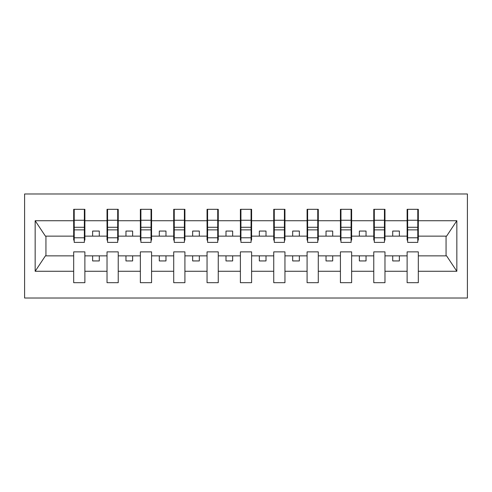 <?xml version="1.0" encoding="UTF-8"?>
<svg xmlns="http://www.w3.org/2000/svg" width="492" height="492" viewBox="0 0 492 492"><rect width="100%" height="100%" fill="white"/><g stroke="black" fill="none" stroke-linecap="round" stroke-linejoin="round"><path stroke-width="0.74" d="M24.6 298.017L467.4 298.017L467.4 193.983L24.6 193.983L24.6 298.017M417.788 240.133L418.317 240.133L418.317 236.129L446.601 236.129L456.84 220.723L456.84 271.276L418.317 271.276L418.317 251.867L407.118 251.867L407.118 255.871L384.978 255.871L384.978 251.867L373.772 251.867L373.772 255.871L351.632 255.871L351.632 251.867L340.427 251.867L340.427 255.871L318.287 255.871L318.287 251.867L307.088 251.867L307.088 255.871L284.948 255.871L284.948 251.867L273.743 251.867L273.743 255.871L251.603 255.871L251.603 251.867L240.397 251.867L240.397 255.871L218.257 255.871L218.257 251.867L207.052 251.867L207.052 255.871L184.912 255.871L184.912 251.867L173.713 251.867L173.713 255.871L151.573 255.871L151.573 251.867L140.368 251.867L140.368 255.871L118.228 255.871L118.228 251.867L107.022 251.867L107.022 255.871L84.882 255.871L84.882 251.867L73.683 251.867L73.683 255.871L45.399 255.871L35.16 271.276L35.16 220.723L45.399 236.129L73.683 236.129L73.683 220.723L35.16 220.723M418.317 271.276L418.317 282.679L407.118 282.679L407.118 255.871M407.118 271.276L384.978 271.276L384.978 282.679L373.772 282.679L373.772 255.871M384.978 271.276L384.978 255.871M373.772 271.276L351.632 271.276L351.632 282.679L340.427 282.679L340.427 255.871M351.632 271.276L351.632 255.871M340.427 271.276L318.287 271.276L318.287 282.679L307.088 282.679L307.088 255.871M318.287 271.276L318.287 255.871M307.088 271.276L284.948 271.276L284.948 282.679L273.743 282.679L273.743 255.871M284.948 271.276L284.948 255.871M273.743 271.276L251.603 271.276L251.603 282.679L240.397 282.679L240.397 255.871M251.603 271.276L251.603 255.871M240.397 271.276L218.257 271.276L218.257 282.679L207.052 282.679L207.052 255.871M218.257 271.276L218.257 255.871M207.052 271.276L184.912 271.276L184.912 282.679L173.713 282.679L173.713 255.871M184.912 271.276L184.912 255.871M173.713 271.276L151.573 271.276L151.573 282.679L140.368 282.679L140.368 255.871M151.573 271.276L151.573 255.871M140.368 271.276L118.228 271.276L118.228 282.679L107.022 282.679L107.022 255.871M118.228 271.276L118.228 255.871M407.647 237.79L417.788 237.79L417.788 242.396L407.647 242.396L407.647 209.321L407.118 209.321L407.118 220.723L384.978 220.723L384.978 240.133L384.443 240.133M407.647 240.133L407.118 240.133L407.118 220.723M374.307 237.79L384.443 237.79L384.443 242.396L374.307 242.396L374.307 209.321L373.772 209.321L373.772 220.723L351.632 220.723L351.632 240.133L351.097 240.133M374.307 240.133L373.772 240.133L373.772 220.723M340.962 237.79L351.097 237.79L351.097 242.396L340.962 242.396L340.962 209.321L340.427 209.321L340.427 220.723L318.287 220.723L318.287 240.133L317.752 240.133M340.962 240.133L340.427 240.133L340.427 220.723M307.617 237.79L317.752 237.79L317.752 242.396L307.617 242.396L307.617 209.321L307.088 209.321L307.088 220.723L284.948 220.723L284.948 240.133L284.413 240.133M307.617 240.133L307.088 240.133L307.088 220.723M274.278 237.79L284.413 237.79L284.413 242.396L274.278 242.396L274.278 209.321L273.743 209.321L273.743 220.723L251.603 220.723L251.603 240.133L251.068 240.133M274.278 240.133L273.743 240.133L273.743 220.723M240.932 237.79L251.068 237.79L251.068 242.396L240.932 242.396L240.932 209.321L240.397 209.321L240.397 220.723L218.257 220.723L218.257 240.133L217.722 240.133M240.932 240.133L240.397 240.133L240.397 220.723M207.587 237.79L217.722 237.79L217.722 242.396L207.587 242.396L207.587 209.321L207.052 209.321L207.052 220.723L184.912 220.723L184.912 240.133L184.383 240.133M207.587 240.133L207.052 240.133L207.052 220.723M174.248 237.79L184.383 237.79L184.383 242.396L174.248 242.396L174.248 209.321L173.713 209.321L173.713 220.723L151.573 220.723L151.573 240.133L151.038 240.133M174.248 240.133L173.713 240.133L173.713 220.723M140.903 237.79L151.038 237.79L151.038 242.396L140.903 242.396L140.903 209.321L140.368 209.321L140.368 220.723L118.228 220.723L118.228 240.133L117.693 240.133M140.903 240.133L140.368 240.133L140.368 220.723M107.557 237.79L117.693 237.79L117.693 242.396L107.557 242.396L107.557 209.321L107.022 209.321L107.022 220.723L84.882 220.723L84.882 209.321L84.353 209.321L84.353 242.396L74.212 242.396L74.212 229.875L84.353 229.875M107.557 240.133L107.022 240.133L107.022 220.723M107.022 271.276L84.882 271.276L84.882 282.679L73.683 282.679L73.683 255.871M84.882 271.276L84.882 255.871M74.212 229.875L74.212 209.321L73.683 209.321L73.683 220.723M73.683 236.129L73.683 240.133L74.212 240.133M418.317 236.129L418.317 209.321L417.788 209.321L417.788 237.79M373.772 209.321L384.978 209.321L384.978 220.723M340.427 209.321L351.632 209.321L351.632 220.723M307.088 209.321L318.287 209.321L318.287 220.723M273.743 209.321L284.948 209.321L284.948 220.723M240.397 209.321L251.603 209.321L251.603 220.723M207.052 209.321L218.257 209.321L218.257 220.723M173.713 209.321L184.912 209.321L184.912 220.723M140.368 209.321L151.573 209.321L151.573 220.723M107.022 209.321L118.228 209.321L118.228 220.723M456.84 220.723L418.317 220.723M73.683 271.276L35.16 271.276M73.683 209.321L84.882 209.321M407.118 209.321L418.317 209.321M407.118 236.129L399.381 236.129L399.381 231.062L392.708 231.062L392.708 236.129L399.381 236.129M392.708 236.129L384.978 236.129M392.708 255.871L392.708 260.938L399.381 260.938L399.381 255.871M373.772 236.129L366.036 236.129L366.036 231.062L359.369 231.062L359.369 236.129L366.036 236.129M359.369 236.129L351.632 236.129M359.369 255.871L359.369 260.938L366.036 260.938L366.036 255.871M340.427 236.129L332.69 236.129L332.69 231.062L326.024 231.062L326.024 236.129L332.69 236.129M326.024 236.129L318.287 236.129M326.024 255.871L326.024 260.938L332.69 260.938L332.69 255.871M307.088 236.129L299.351 236.129L299.351 231.062L292.678 231.062L292.678 236.129L299.351 236.129M292.678 236.129L284.948 236.129M292.678 255.871L292.678 260.938L299.351 260.938L299.351 255.871M273.743 236.129L266.006 236.129L266.006 231.062L259.339 231.062L259.339 236.129L266.006 236.129M259.339 236.129L251.603 236.129M259.339 255.871L259.339 260.938L266.006 260.938L266.006 255.871M240.397 236.129L232.661 236.129L232.661 231.062L225.994 231.062L225.994 236.129L232.661 236.129M225.994 236.129L218.257 236.129M225.994 255.871L225.994 260.938L232.661 260.938L232.661 255.871M207.052 236.129L199.322 236.129L199.322 231.062L192.649 231.062L192.649 236.129L199.322 236.129M192.649 236.129L184.912 236.129M192.649 255.871L192.649 260.938L199.322 260.938L199.322 255.871M173.713 236.129L165.976 236.129L165.976 231.062L159.31 231.062L159.31 236.129L165.976 236.129M159.31 236.129L151.573 236.129M159.31 255.871L159.31 260.938L165.976 260.938L165.976 255.871M140.368 236.129L132.631 236.129L132.631 231.062L125.964 231.062L125.964 236.129L132.631 236.129M125.964 236.129L118.228 236.129M125.964 255.871L125.964 260.938L132.631 260.938L132.631 255.871M107.022 236.129L99.292 236.129L99.292 231.062L92.619 231.062L92.619 236.129L99.292 236.129M92.619 236.129L84.882 236.129L84.882 220.723M92.619 255.871L92.619 260.938L99.292 260.938L99.292 255.871M84.882 236.129L84.882 240.133L84.353 240.133M456.84 271.276L446.601 255.871L418.317 255.871M45.941 236.129L45.941 255.871M446.059 255.871L446.059 236.129M84.353 215.988L84.882 215.988M73.683 215.988L74.212 215.988M74.212 227.273L84.353 227.273M118.228 209.321L117.693 209.321L117.693 237.79M117.693 215.988L118.228 215.988M107.022 215.988L107.557 215.988M107.557 229.875L117.693 229.875M107.557 227.273L117.693 227.273M151.573 209.321L151.038 209.321L151.038 237.79M151.038 215.988L151.573 215.988M140.368 215.988L140.903 215.988M140.903 229.875L151.038 229.875M140.903 227.273L151.038 227.273M184.912 209.321L184.383 209.321L184.383 237.79M184.383 215.988L184.912 215.988M173.713 215.988L174.248 215.988M174.248 229.875L184.383 229.875M174.248 227.273L184.383 227.273M218.257 209.321L217.722 209.321L217.722 237.79M217.722 215.988L218.257 215.988M207.052 215.988L207.587 215.988M207.587 229.875L217.722 229.875M207.587 227.273L217.722 227.273M251.603 209.321L251.068 209.321L251.068 237.79M251.068 215.988L251.603 215.988M240.397 215.988L240.932 215.988M240.932 229.875L251.068 229.875M240.932 227.273L251.068 227.273M284.948 209.321L284.413 209.321L284.413 237.79M284.413 215.988L284.948 215.988M273.743 215.988L274.278 215.988M274.278 229.875L284.413 229.875M274.278 227.273L284.413 227.273M318.287 209.321L317.752 209.321L317.752 237.79M317.752 215.988L318.287 215.988M307.088 215.988L307.617 215.988M307.617 229.875L317.752 229.875M307.617 227.273L317.752 227.273M351.632 209.321L351.097 209.321L351.097 237.79M351.097 215.988L351.632 215.988M340.427 215.988L340.962 215.988M340.962 229.875L351.097 229.875M340.962 227.273L351.097 227.273M384.978 209.321L384.443 209.321L384.443 237.79M384.443 215.988L384.978 215.988M373.772 215.988L374.307 215.988M374.307 229.875L384.443 229.875M374.307 227.273L384.443 227.273M417.788 215.988L418.317 215.988M407.118 215.988L407.647 215.988M407.647 229.875L417.788 229.875M407.647 227.273L417.788 227.273M74.212 237.79L84.353 237.79M74.212 220.256L84.353 220.256M107.557 220.256L117.693 220.256M140.903 220.256L151.038 220.256M174.248 220.256L184.383 220.256M207.587 220.256L217.722 220.256M240.932 220.256L251.068 220.256M274.278 220.256L284.413 220.256M307.617 220.256L317.752 220.256M340.962 220.256L351.097 220.256M374.307 220.256L384.443 220.256M407.647 220.256L417.788 220.256"/></g></svg>
